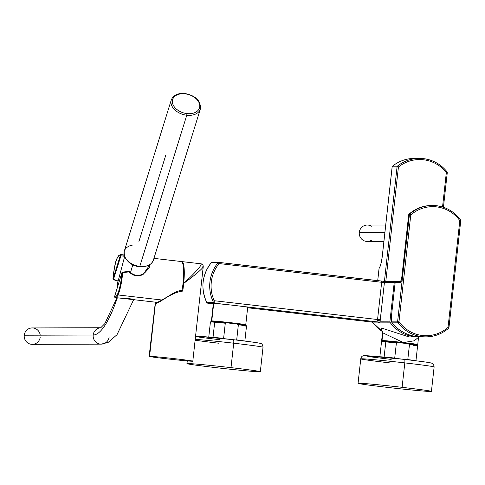 <?xml version="1.0" encoding="UTF-8"?>
<svg xmlns="http://www.w3.org/2000/svg" width="485" height="485" viewBox="0 0 485 485"><rect width="100%" height="100%" fill="white"/><g stroke="black" fill="none" stroke-linecap="round" stroke-linejoin="round"><path stroke-width="0.73" d="M117.346 297.796A153.897 30.476 96.6 0 1 93.193 335.02A8.203 8.033 -90.2 0 1 100.831 327.745A8.203 8.033 89.8 0 0 93.193 335.02A153.897 30.476 -83.4 0 0 117.346 297.796M133.66 299.675L117.018 334.699L108.125 342.434L101.201 344.138L32.259 344.344A8.203 8.033 -90.2 0 1 24.25 335.226L93.193 335.02A8.203 8.033 89.8 0 0 101.201 344.138A8.203 8.033 -90.2 0 1 93.193 335.02L24.25 335.226A8.203 8.033 -90.2 0 1 32.21 327.945L101.153 327.739M101.201 344.138A8.203 8.033 89.8 0 0 109.161 336.857M40.213 335.177A8.203 8.033 89.8 0 0 24.25 335.226A8.203 8.033 89.8 0 0 31.337 344.289A8.203 8.033 89.8 0 0 40.219 337.063M383.908 241.403L367.309 241.451A8.203 8.033 -90.2 0 1 359.3 232.333L384.914 232.26L359.3 232.333A8.203 8.033 -90.2 0 1 367.26 225.052L385.714 224.998M371.407 226.21A8.203 8.033 89.8 0 0 359.3 232.333A8.203 8.033 89.8 0 0 371.443 240.269M181.511 261.603A21.964 4.347 96.6 0 1 183.669 283.392L182.821 291.097L183.669 283.392A21.964 4.347 -83.4 0 0 181.802 261.585A21.964 4.347 -83.4 0 0 181.511 261.603M181.99 290.46A21.673 4.292 -83.4 0 0 181.232 261.518A21.673 4.292 96.6 0 1 181.99 290.46M155.97 302.828L155.794 302.222L155.97 302.828M156.067 302.834L155.43 303.349L155.03 303.01L155.43 303.349L149.586 356.311A21.964 0.503 -173.7 0 0 149.144 356.366A21.964 0.503 -173.7 0 0 168.744 359.033A21.964 0.503 -173.7 0 0 192.357 361.24A21.964 0.503 -173.7 0 0 192.806 361.186A21.964 0.503 -173.7 0 0 173.2 358.518A21.964 0.503 -173.7 0 0 149.586 356.311L155.43 303.349C158.759 304.016 170.781 292.31 182.821 291.097C170.781 292.316 158.759 304.016 155.43 303.349L156.6 302.701C159.51 301.452 164.16 298.839 170.568 294.856C175.637 291.685 179.705 290.236 182.772 290.515M200.808 263.779C203.336 264.101 193.169 274.783 183.669 283.392C193.169 274.783 203.336 264.101 200.808 263.779L181.802 261.585M183.669 283.392C194.055 275.923 205.325 266.647 202.833 266.368C205.325 266.647 194.055 275.923 183.669 283.392M115.042 297.372A21.673 4.292 -83.4 0 0 115.539 297.59A21.673 4.292 -83.4 0 0 118 294.953L161.935 300.009L118 294.953A21.673 4.292 -83.4 0 0 122.663 272.57L129.065 271.915C133.308 276.117 137.964 276.977 143.039 274.504L149.744 266.92M124.178 255.268L121.056 254.801A21.673 4.292 -83.4 0 0 120.492 254.528A21.673 4.292 96.6 0 1 121.056 254.801L124.178 255.268M149.586 356.311A21.964 0.503 6.3 0 1 175.352 358.761A21.964 0.503 6.3 0 1 192.357 361.24A21.964 0.503 6.3 0 1 166.591 358.791A21.964 0.503 6.3 0 1 149.586 356.311M150.138 264.422L143.039 274.504L142.608 274.207L143.039 274.504C137.97 276.977 133.308 276.117 129.065 271.915L128.798 271.63L129.065 271.915L121.965 272.6A21.085 4.177 96.6 0 1 117.431 294.377A21.085 4.177 96.6 0 1 114.551 296.729L114.981 296.383L114.551 296.729A0.588 0.57 128.1 0 0 114.757 297.256A0.588 0.57 -51.9 0 1 114.551 296.729A21.085 4.177 -83.4 0 0 117.431 294.377A21.085 4.177 -83.4 0 0 121.965 272.6L122.663 272.57A21.673 4.292 96.6 0 1 118 294.953A21.673 4.292 96.6 0 1 115.539 297.59L157.382 302.404M122.663 272.57L122.475 272.085L122.663 272.57L122.402 272.255L121.965 272.6L122.402 272.255L121.965 272.6L114.551 296.729L121.965 272.6M129.065 271.915L129.234 271.739C133.29 275.729 137.746 276.547 142.608 274.207L144.73 272.837L148.155 268.999L142.645 274.086C138.28 276.456 133.848 275.632 129.343 271.624L128.883 271.461L129.065 271.915M112.956 279.069L112.938 279.039A21.085 4.177 96.6 0 1 117.461 257.614A21.085 4.177 96.6 0 1 120.407 255.31L120.91 255.777L121.056 254.801A0.588 0.57 131.7 0 0 120.407 255.31A21.085 4.177 -83.4 0 0 117.461 257.614A21.085 4.177 -83.4 0 0 112.95 279.02L118.128 281.058L113.46 279.487L120.91 255.777L120.407 255.31A0.588 0.57 -48.3 0 1 121.056 254.801L120.91 255.777L124.487 256.304L120.91 255.777L113.326 279.445M113.399 279.172L112.95 279.02L120.407 255.31L112.95 279.02C114.605 267.962 114.824 257.662 120.492 254.528L124.105 254.946M122.796 297.966L134.618 299.324M130.465 272.631L132.799 264.865A13.41 9.076 17.3 0 0 144.694 266.471A13.41 9.076 -162.7 0 1 132.799 264.865L130.465 272.631M114.551 296.729L114.981 296.383M117.776 286.162A12.161 8.227 -162.7 0 1 117.673 282.779A12.161 8.227 17.3 0 0 117.776 286.162M127.87 261.239A13.41 9.076 17.3 0 0 132.799 264.865A13.41 9.076 -162.7 0 1 127.87 261.239M132.744 245.052A15.229 10.306 17.3 0 0 124.281 251.151A15.229 10.306 17.3 0 0 139.789 266.362L139.789 266.362A15.229 10.306 17.3 0 0 153.369 260.19A15.229 10.306 17.3 0 0 153.369 260.184M165.773 155.17L138.946 241.481M153.369 260.19A15.229 10.306 -162.7 0 1 139.789 266.362L186.767 115.236A15.229 10.306 17.3 0 0 200.341 109.064A15.229 10.306 -162.7 0 1 186.767 115.236L139.789 266.362A15.229 10.306 -162.7 0 1 124.281 251.151C123.59 259.063 128.725 264.192 139.686 266.532C146.816 267.083 151.381 264.968 153.369 260.19L200.341 109.064C201.032 100.965 195.934 95.781 185.046 93.508C177.934 92.932 173.339 95.102 171.26 100.025A15.229 10.306 17.3 0 0 186.767 115.236L186.949 113.593A14.059 9.512 17.3 0 0 199.747 105.3A14.059 9.512 17.3 0 0 185.167 93.847L184.84 93.854L185.167 93.847A14.059 9.512 17.3 0 0 172.369 102.147A14.059 9.512 17.3 0 0 186.949 113.593L186.767 115.236A15.229 10.306 -162.7 0 1 171.26 100.025L124.281 251.151M185.167 93.847A14.059 9.512 -162.7 0 1 199.747 105.3A14.059 9.512 -162.7 0 1 186.949 113.593A14.059 9.512 -162.7 0 1 172.369 102.147A14.059 9.512 -162.7 0 1 185.167 93.847M391.516 315.499L391.419 321.167L392.019 322.846C398.543 330.637 406.824 335.244 416.87 336.669C406.824 335.244 398.543 330.637 392.019 322.846L391.419 321.167L391.516 315.499L395.154 282.506L391.516 315.499M395.493 281.476L395.93 281.524L395.493 281.476A1.17 1.146 89.8 0 0 394.22 282.506A1.17 1.146 -90.2 0 1 395.493 281.476M218.965 262.397L381.562 281.112L381.665 282.276L384.411 282.537L380.301 319.785L377.554 319.524A2.34 0.467 96.6 0 1 377.451 320.233L378.118 322.004L371.577 322.022A2.34 2.298 -90.2 0 1 373.147 322.931L373.147 322.931A2.34 2.298 89.8 0 0 371.577 322.022L378.118 322.004A2.34 2.298 -90.2 0 1 379.688 322.913L378.118 322.004L379.767 322.883L378.142 321.985L377.451 320.233L380.101 321.203A2.34 0.649 9.9 0 0 377.451 320.233A2.34 0.467 -83.4 0 0 377.554 319.524L380.301 319.785A4.686 0.928 96.6 0 1 380.101 321.203L379.688 322.913L373.147 322.931A35.508 34.793 89.8 0 0 382.344 331.516A35.508 34.793 -90.2 0 1 373.147 322.931L390.407 322.852L379.767 322.883L380.101 321.203L389.952 321.173A2.34 2.298 89.8 0 0 390.407 322.852A35.508 34.793 89.8 0 0 418.234 336.905A35.508 34.793 89.8 0 0 419.549 336.875A35.508 34.793 -90.2 0 1 390.407 322.852A2.34 2.298 -90.2 0 1 389.952 321.173L394.22 282.506L384.411 282.537A1.17 1.146 -90.2 0 1 385.551 281.5A1.17 1.146 89.8 0 0 384.411 282.537L394.22 282.506L389.952 321.173L380.101 321.203L384.411 282.537L381.665 282.276L381.568 281.112L385.502 281.5M396.427 281.476A1.17 1.146 89.8 0 0 395.154 282.506L400.058 282.488A5.856 1.158 -83.4 0 0 401.871 276.668L408.697 214.849L409.395 214.849L397.664 321.149L391.419 321.167L397.664 321.149A2.34 2.298 89.8 0 0 398.112 322.828L392.019 322.846L398.112 322.828A35.508 34.793 89.8 0 0 425.939 336.881A35.508 34.793 89.8 0 0 448.182 328.587A35.508 34.793 -90.2 0 1 425.939 336.881A35.508 34.793 -90.2 0 1 398.112 322.828A2.34 2.298 -90.2 0 1 397.664 321.149L409.395 214.849L408.673 214.855L401.871 276.668A5.856 1.158 96.6 0 1 400.058 282.488L395.154 282.506A1.17 1.146 -90.2 0 1 396.293 281.464L401.198 281.452L400.634 281.664L401.871 276.668L408.673 214.855L409.061 214.103L409.789 214.091A1.17 1.146 89.8 0 0 409.395 214.849L410.771 214.982L399.034 321.282L397.664 321.149L399.034 321.282A1.17 1.146 89.8 0 0 399.264 322.119L398.112 322.828L399.264 322.119A34.338 33.647 89.8 0 0 447.679 327.69L448.207 328.581L447.679 327.69A1.17 1.146 89.8 0 0 448.085 326.926L448.989 327.06A2.34 2.298 -90.2 0 1 448.219 328.557M448.989 327.06L448.207 328.581C441.738 334.001 434.317 336.766 425.939 336.881L416.87 336.669M409.031 336.929L380.986 327.854L382.859 332.868L382.453 333.243L382.859 332.868L380.986 327.854L409.031 336.929L418.234 336.905M400.695 281.573A1.17 1.146 89.8 0 0 400.058 282.488A1.17 1.146 -90.2 0 1 400.816 281.518M408.697 214.849A1.17 1.146 -90.2 0 1 409.085 214.097A1.17 1.146 89.8 0 0 408.697 214.849L408.673 214.855M409.049 214.127L409.085 214.097A35.496 34.781 -90.2 0 1 431.698 205.482A35.496 34.781 89.8 0 0 409.085 214.097L409.789 214.091A35.496 34.781 -90.2 0 1 432.402 205.482A35.496 34.781 -90.2 0 1 460.507 219.929L460.507 219.929A35.496 34.781 89.8 0 0 432.402 205.482A35.496 34.781 89.8 0 0 409.789 214.091L410.771 214.982A34.32 33.635 89.8 0 1 459.816 220.626L460.538 219.941L459.816 220.626L448.085 326.926A1.17 1.146 -90.2 0 1 447.679 327.69A34.338 33.647 -90.2 0 1 399.264 322.119A1.17 1.146 -90.2 0 1 399.034 321.282L410.771 214.982L409.395 214.849A1.17 1.146 -90.2 0 1 409.789 214.091L410.771 214.982A34.32 33.635 -90.2 0 1 459.816 220.626L460.75 220.754L449.013 327.054L448.085 326.926L459.816 220.626L460.75 220.754L448.995 327.048M385.684 281.506A1.17 1.146 89.8 0 0 385.551 281.5L218.953 262.397A1.17 1.146 89.8 0 0 217.941 262.809L211.169 262.834A1.17 1.146 -90.2 0 1 212.048 262.409A1.17 1.146 89.8 0 0 211.169 262.834L217.941 262.809A1.17 1.146 -90.2 0 1 218.953 262.397L219.056 263.561L218.959 262.397L212.048 262.409A1.17 1.146 89.8 0 1 212.181 262.415M381.665 282.276L219.056 263.561L381.665 282.276L377.554 319.524L381.665 282.276M377.724 280.669L379.082 268.405A12.883 2.552 -83.4 0 0 382.307 256.08L392.159 166.888L397.063 166.87L384.417 281.409L397.063 166.87L398.434 167.004L385.793 281.494L398.434 167.004A35.144 34.435 -90.2 0 1 446.345 172.521L442.538 206.986L446.345 172.521L447.273 172.648L443.429 207.277L447.273 172.648L446.345 172.521A35.144 34.435 89.8 0 0 398.434 167.004L392.159 166.888L382.307 256.08A12.883 2.552 96.6 0 1 379.082 268.405L377.724 280.669M403.308 342.531L382.859 332.868L382.016 340.506A18.157 0.418 -173.7 0 0 381.646 340.549A18.157 0.418 -173.7 0 0 387.254 341.47A18.157 0.418 6.3 0 1 382.016 340.506A18.157 0.418 6.3 0 1 403.308 342.531L414.299 340.803L418.549 337.227L414.299 340.803L403.32 342.531A18.157 0.418 6.3 0 1 403.32 342.531A18.157 0.418 6.3 0 1 417.373 344.574A18.157 0.418 -173.7 0 0 417.743 344.532A18.157 0.418 -173.7 0 0 403.32 342.531A18.157 0.418 -173.7 0 0 382.016 340.506L382.859 332.868L403.308 342.531M460.538 219.966A1.17 1.146 -90.2 0 1 460.726 220.748M377.554 319.524L214.225 300.724A35.144 34.435 -90.2 0 1 219.056 263.561L217.941 262.809A36.314 35.587 89.8 0 0 212.951 301.215L213.327 302.507L206.786 302.525A36.314 35.587 -90.2 0 1 211.169 262.834A36.314 35.587 89.8 0 0 206.786 302.525L213.327 302.507A1.17 1.146 89.8 0 0 214.225 303.137L214.225 300.724L377.554 319.524M379.082 268.417L379.082 268.417A1.17 1.097 -140.8 0 1 379.312 267.799A1.17 1.097 39.2 0 0 379.082 268.405L379.312 267.799C380.495 266.119 381.483 262.215 382.283 256.086L392.135 166.888L392.589 166.094L397.494 166.082A1.17 1.146 89.8 0 0 397.063 166.87A1.17 1.146 -90.2 0 1 397.494 166.082L398.434 167.004L397.494 166.082A36.314 35.587 -90.2 0 1 419.295 158.389A36.314 35.587 -90.2 0 1 447 171.781L446.345 172.521L447 171.781A36.314 35.587 89.8 0 0 419.295 158.389A36.314 35.587 89.8 0 0 397.494 166.082L392.589 166.094A1.17 1.146 89.8 0 0 392.159 166.888A1.17 1.146 -90.2 0 1 392.589 166.094A36.314 35.587 -90.2 0 1 414.39 158.401A36.314 35.587 89.8 0 0 392.589 166.094L392.565 166.1C399.003 161.069 406.278 158.498 414.39 158.401L419.295 158.389C430.522 158.595 439.762 163.063 447.024 171.787L447.273 172.648M447.031 171.817L447.031 171.817A1.17 1.146 -90.2 0 1 447.249 172.642M378.118 322.004L240.457 306.156L378.118 322.004M247.35 307.326A17.278 0.394 -173.7 0 0 240.457 306.156A17.278 0.394 -173.7 0 0 226.895 304.598L214.225 303.137L207.683 303.161A1.17 1.146 -90.2 0 1 206.786 302.525A1.17 1.146 89.8 0 0 207.683 303.161L213.315 303.804L207.683 303.161L214.225 303.137L213.327 302.507L212.951 301.215A36.314 35.587 -90.2 0 1 217.941 262.809L219.056 263.561A35.144 34.435 89.8 0 0 214.225 300.724L212.951 301.215L214.225 300.724L214.225 303.137L226.895 304.598A17.278 0.394 -173.7 0 0 213.697 303.452A17.278 0.394 -173.7 0 0 213.679 303.61M247.647 307.757L371.577 322.022L373.123 322.895M412.068 344.211A18.157 0.418 -173.7 0 0 417.373 344.574A18.157 0.418 6.3 0 1 412.068 344.211M406.23 343.483L402.029 342.531L389.067 341.258L392.753 341.992M213.315 303.804L207.671 303.155L206.762 302.519C200.487 288.405 201.948 275.177 211.145 262.84L212.048 262.409M211.769 320.912A17.278 0.394 -173.7 0 0 211.424 320.955A17.278 0.394 -173.7 0 0 216.783 321.834A17.278 0.394 6.3 0 1 211.769 320.912L213.697 303.452L211.769 320.912A17.278 0.394 6.3 0 1 232.042 322.84A17.278 0.394 6.3 0 1 245.422 324.786A17.278 0.394 -173.7 0 0 245.768 324.744A17.278 0.394 -173.7 0 0 230.351 322.646A17.278 0.394 -173.7 0 0 211.769 320.912M240.342 324.435A17.278 0.394 -173.7 0 0 245.422 324.786A17.278 0.394 6.3 0 1 240.342 324.435M211.424 320.955L213.351 303.489A17.278 0.394 6.3 0 1 213.697 303.452A17.278 0.394 6.3 0 1 226.895 304.598A17.278 0.394 6.3 0 1 240.457 306.156A17.278 0.394 6.3 0 1 247.696 307.284L245.768 324.744M387.988 341.834L388.055 341.252L402.029 342.531L401.98 342.998L402.029 342.531L411.341 343.823L411.274 344.405M240.172 324.714L240.239 324.132L230.933 322.84L216.953 321.561L216.886 322.143M398.203 342.562A17.569 0.4 -173.7 0 0 386.296 341.391L385.787 341.913A18.157 0.418 -173.7 0 0 381.525 341.701A18.157 0.418 6.3 0 1 385.787 341.913L386.296 341.391A17.569 0.4 6.3 0 1 398.203 342.562L396.39 342.943A18.157 0.418 -173.7 0 0 385.787 341.913L384.114 357.045A18.157 0.418 -173.7 0 0 380.046 356.802A18.157 0.418 6.3 0 1 384.114 357.045L385.787 341.913A18.157 0.418 6.3 0 1 396.39 342.943L398.203 342.562L407.782 343.665L398.203 342.562M412.965 344.853A17.569 0.4 -173.7 0 0 407.782 343.665L409.473 344.447L407.8 359.579L407.23 359.718L407.8 359.579A18.157 0.418 6.3 0 1 415.76 360.749A18.157 0.418 -173.7 0 0 407.8 359.579L409.473 344.447L407.782 343.665A17.569 0.4 6.3 0 1 417.094 345.041L417.609 345.684A18.157 0.418 -173.7 0 0 409.473 344.447A18.157 0.418 6.3 0 1 417.615 345.696L415.942 360.828M230.933 322.84L230.878 323.301L230.933 322.84M379.846 356.845L381.519 341.713L382.174 341.185A17.569 0.4 6.3 0 1 386.296 341.391M394.717 358.075L396.39 342.943L394.717 358.075A18.157 0.418 -173.7 0 0 384.114 357.045A18.157 0.418 6.3 0 1 394.717 358.075L395.317 358.373L394.717 358.075M413.347 345.496A18.157 0.418 -173.7 0 0 417.609 345.684M227.101 322.871A17.569 0.4 -173.7 0 0 215.194 321.694L214.685 322.222A18.157 0.418 -173.7 0 0 210.423 322.01A18.157 0.418 6.3 0 1 214.685 322.222L215.194 321.694A17.569 0.4 6.3 0 1 227.101 322.871L225.289 323.246A18.157 0.418 -173.7 0 0 214.685 322.222L213.018 337.354A18.157 0.418 -173.7 0 0 208.95 337.111A18.157 0.418 6.3 0 1 213.018 337.354L214.685 322.222A18.157 0.418 6.3 0 1 225.289 323.246L227.101 322.871L236.686 323.974L227.101 322.871M241.869 325.162A17.569 0.4 -173.7 0 0 236.686 323.974L238.371 324.756L236.698 339.888L236.128 340.021L236.698 339.888A18.157 0.418 6.3 0 1 244.658 341.052A18.157 0.418 -173.7 0 0 236.698 339.888L238.371 324.756L236.686 323.974A17.569 0.4 6.3 0 1 245.992 325.35L246.507 325.993A18.157 0.418 -173.7 0 0 238.371 324.756A18.157 0.418 6.3 0 1 246.513 326.005L244.846 341.137M431.426 391.401A36.896 0.843 -173.7 0 0 402.101 387.333L404.805 362.889L402.101 387.333A36.896 0.843 -173.7 0 0 358.069 383.308A36.896 0.843 -173.7 0 0 387.394 387.376A36.896 0.843 -173.7 0 0 431.426 391.401L434.123 366.957C433.766 364.514 433.02 363.277 431.874 363.253C430.807 362.774 427.8 362.168 404.502 359.397A3.516 0.697 -83.4 0 0 404.49 359.397C389.031 357.591 376.208 356.354 366.042 355.681C363.022 355.153 361.27 356.214 360.767 358.864A36.896 0.843 6.3 0 1 404.805 362.889A36.896 0.843 6.3 0 1 434.123 366.957A36.896 0.843 -173.7 0 0 404.805 362.889A3.516 0.697 -83.4 0 0 404.502 359.397L365.32 355.675L370.14 356.784L391.177 359.44L370.14 356.784L365.32 355.675L404.49 359.397A3.516 0.697 96.6 0 1 404.502 359.397A3.516 0.697 96.6 0 1 404.805 362.889A36.896 0.843 -173.7 0 0 360.767 358.864A36.896 0.843 -173.7 0 0 390.092 362.932M208.75 337.154L210.417 322.022L211.072 321.494A17.569 0.4 6.3 0 1 215.194 321.694M223.615 338.378L225.289 323.246L223.615 338.378A18.157 0.418 -173.7 0 0 213.018 337.354A18.157 0.418 6.3 0 1 223.615 338.378L224.222 338.682L223.615 338.378M242.245 325.805A18.157 0.418 -173.7 0 0 246.507 325.993M233.388 339.706A33.386 0.764 -173.7 0 0 195.582 336.026A33.386 0.764 6.3 0 1 233.388 339.706A3.516 0.697 96.6 0 1 233.406 339.706A3.516 0.697 96.6 0 1 233.703 343.198A36.896 0.843 -173.7 0 0 195.219 339.33A36.896 0.843 6.3 0 1 233.703 343.198A3.516 0.697 -83.4 0 0 233.406 339.706A3.516 0.697 -83.4 0 0 233.388 339.706M195.522 336.541A33.386 0.764 -173.7 0 0 220.075 339.742A33.386 0.764 6.3 0 1 195.522 336.541M195.115 340.215A36.896 0.843 -173.7 0 0 218.99 343.241M260.324 371.71L263.022 347.266A36.896 0.843 -173.7 0 0 233.703 343.198L231.005 367.642A36.896 0.843 -173.7 0 0 186.974 363.611A36.896 0.843 -173.7 0 0 216.292 367.685A36.896 0.843 -173.7 0 0 260.324 371.71A36.896 0.843 -173.7 0 0 231.005 367.642L233.703 343.198A36.896 0.843 6.3 0 1 263.022 347.266C262.67 344.823 261.918 343.586 260.772 343.562C259.705 343.083 256.698 342.477 233.406 339.706L195.582 336.014M387.394 387.376A36.896 0.843 6.3 0 1 358.815 383.217A36.896 0.843 6.3 0 1 402.101 387.333A36.896 0.843 6.3 0 1 430.68 391.492A36.896 0.843 6.3 0 1 387.394 387.376M216.292 367.685A36.896 0.843 6.3 0 1 187.719 363.526A36.896 0.843 6.3 0 1 231.005 367.642A36.896 0.843 6.3 0 1 259.578 371.795A36.896 0.843 6.3 0 1 216.292 367.685M116.982 297.754L104.875 323.574L100.728 327.793M149.144 356.366L155.364 302.173M200.905 263.785L200.905 263.785C202.475 264.01 203.251 264.986 203.233 266.708L192.806 361.186M153.933 258.378L181.232 261.518M115.539 297.59L114.757 297.256L114.563 296.62L121.977 272.497L122.475 272.085L128.883 271.461M112.938 279.039L113.332 279.639L118.079 281.239M149.974 264.537L149.028 267.18M117.728 286.314L117.673 282.779L124.615 256.656M395.36 281.47L385.551 281.5M382.35 331.528L373.123 322.925M381.646 340.549L382.453 333.243L382.053 330.74M417.743 344.532L418.597 336.899M409.061 214.103C415.596 208.477 423.144 205.604 431.698 205.482L432.402 205.482C444.036 205.737 453.414 210.557 460.538 219.941L460.75 220.754M377.706 280.669L379.058 268.411M360.767 358.864L358.069 383.308M187.271 360.913L186.974 363.611"/></g></svg>
